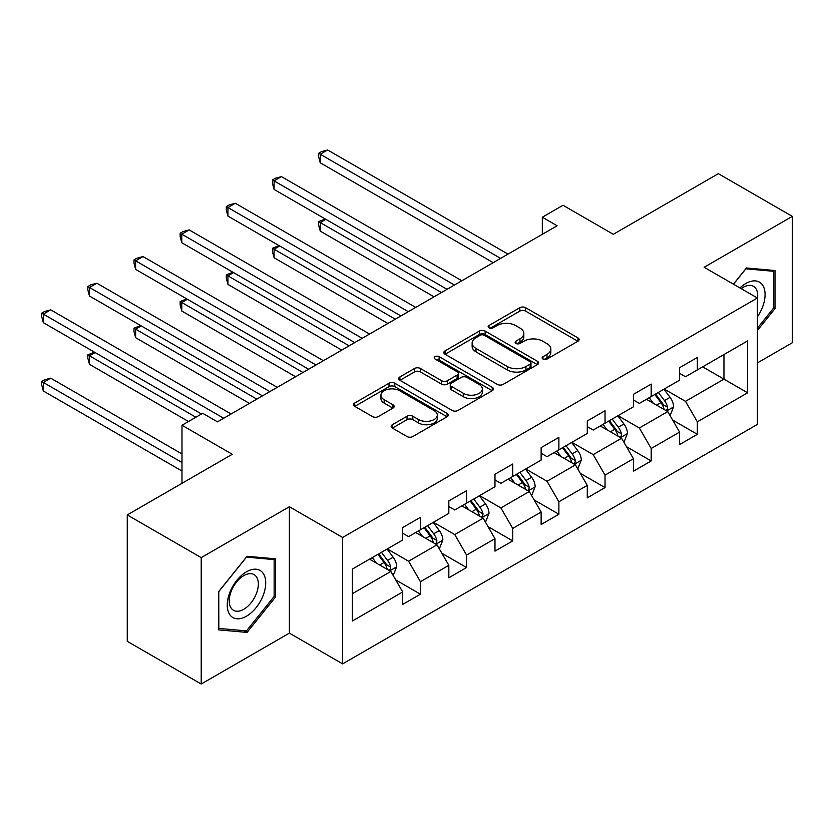 <?xml version="1.0" encoding="UTF-8"?>
<svg xmlns="http://www.w3.org/2000/svg" width="834" height="834" viewBox="0 0 834 834"><rect width="100%" height="100%" fill="white"/><g stroke="black" fill="none" stroke-linecap="round" stroke-linejoin="round"><path stroke-width="1.25" d="M542.997 359.037A2.877 1.658 0 0 0 547.062 359.037L577.91 341.221A4.107 2.366 0 0 0 579.109 339.542A4.107 2.366 0 0 0 577.91 337.874L525.639 307.694A4.107 2.366 0 0 0 519.832 307.694L488.985 325.51A2.877 1.658 0 0 0 488.14 326.678A2.877 1.658 0 0 0 488.985 327.856A2.877 1.658 0 0 0 493.05 327.856L497.043 325.552A13.146 7.589 0 0 1 515.62 325.552L519.978 328.064A13.146 7.589 0 0 1 523.825 333.423A13.146 7.589 0 0 1 519.978 338.792L515.985 341.096A2.877 1.658 0 0 0 515.141 342.274A2.877 1.658 0 0 0 515.985 343.441A2.877 1.658 0 0 0 520.051 343.441L524.044 341.137A13.146 7.589 0 0 1 542.632 341.137L546.989 343.65A13.146 7.589 0 0 1 550.836 349.019A13.146 7.589 0 0 1 546.989 354.387L542.997 356.691A2.877 1.658 0 0 0 542.152 357.859A2.877 1.658 0 0 0 542.997 359.037L542.997 356.691M392.355 424.714A4.107 2.366 0 0 0 391.156 426.393A4.107 2.366 0 0 0 392.355 428.071L407.023 436.536A4.107 2.366 0 0 0 412.83 436.536L447.097 416.75A4.107 2.366 0 0 0 448.296 415.071A4.107 2.366 0 0 0 447.097 413.393L394.826 383.223A4.107 2.366 0 0 0 389.019 383.223L354.752 402.999A4.107 2.366 0 0 0 353.543 404.678A4.107 2.366 0 0 0 354.752 406.356L372.464 416.583A4.107 2.366 0 0 0 378.271 416.583L392.939 408.118A4.107 2.366 0 0 0 394.138 406.439A4.107 2.366 0 0 0 392.939 404.761L384.151 399.694A10.988 6.338 0 0 1 380.929 395.212A10.988 6.338 0 0 1 387.716 389.342A10.988 6.338 0 0 1 399.684 390.719L434.097 410.589A10.988 6.338 0 0 1 437.318 415.071A10.988 6.338 0 0 1 430.532 420.93A10.988 6.338 0 0 1 418.564 419.554L412.83 416.249A4.107 2.366 0 0 0 407.023 416.249L392.355 424.714L392.355 428.071M757.387 362.915L792.3 342.764L792.3 216.371L718.345 173.67L613.313 234.302L563.023 205.268L542.319 217.226L557.112 225.764L217.486 421.837L202.693 413.299L181.989 425.257L181.989 483.334M201.213 557.623L201.213 684.026L289.377 633.121L289.377 506.728L201.213 557.623L127.258 514.932L232.279 454.29L181.989 425.257M289.377 506.728L342.628 537.471L757.387 298.009L757.387 424.402L342.628 663.864L342.628 537.471M792.3 216.371L704.136 267.266L757.387 298.009M497.325 384.391A4.107 2.366 0 0 0 503.131 384.391L537.398 364.614A4.107 2.366 0 0 0 538.608 362.936A4.107 2.366 0 0 0 537.398 361.258L485.138 331.077A4.107 2.366 0 0 0 479.321 331.077L445.064 350.864A4.107 2.366 0 0 0 443.855 352.542A4.107 2.366 0 0 0 445.064 354.221L497.325 384.391M436.192 359.662A2.877 1.658 0 0 1 439.111 360.059L439.111 356.65L492.248 387.33A4.107 2.366 0 0 1 493.447 389.009A4.107 2.366 0 0 1 492.248 390.677L457.981 410.464A4.107 2.366 0 0 1 452.174 410.464L399.903 380.283L399.903 376.937A4.107 2.366 0 0 0 398.704 378.605A4.107 2.366 0 0 0 399.903 380.283M399.903 376.937L414.571 368.472A4.107 2.366 0 0 1 420.378 368.472L441.572 380.7A4.107 2.366 0 0 0 447.378 380.7L457.115 375.091A4.107 2.366 0 0 0 458.314 373.413A4.107 2.366 0 0 0 457.115 371.735L435.046 358.995A2.877 1.658 0 0 1 434.201 357.817A2.877 1.658 0 0 1 435.974 356.285A2.877 1.658 0 0 1 439.111 356.65M201.213 684.026L127.258 641.325L127.258 514.932M395.733 579.922L420.43 594.183L420.43 581.715L448.828 565.316L448.828 577.785L466.581 567.537L466.581 555.069L494.979 538.67L494.979 551.138L512.733 540.891L512.733 528.422L541.13 512.024L541.13 524.492L558.884 514.244L558.884 501.776L587.282 485.378L587.282 497.846L605.036 487.598L605.036 475.13L633.433 458.731L633.433 471.2L651.187 460.952L651.187 448.483L679.585 432.095L679.585 444.564L697.339 434.316L697.339 421.837L747.629 392.804L747.629 340.887L723.964 354.544L723.964 379.147L747.629 392.804M420.43 594.183L402.686 604.431L402.686 591.963L352.386 620.996L352.386 569.069L402.686 540.036L402.686 527.568L420.43 517.32L420.43 529.788L448.828 513.39L448.828 500.921L466.581 490.673L466.581 503.142L494.979 486.743L494.979 474.275L512.733 464.027L512.733 476.495L541.13 460.097L541.13 447.629L558.884 437.381L558.884 449.849L587.282 433.461L587.282 420.982L605.036 410.735L605.036 423.203L633.433 406.815L633.433 394.346L651.187 384.099L651.187 396.567L679.585 380.168L679.585 367.7L697.339 357.452L697.339 369.921L747.629 340.887M415.697 532.519L436.995 544.821L408.597 561.219L387.299 548.918M402.686 533.207L408.597 536.616L420.43 529.788M408.597 561.219L420.43 581.715M436.995 544.821L448.828 565.316M461.848 505.873L483.147 518.175L454.749 534.573L433.451 522.272M448.828 506.561L454.749 509.97L466.581 503.142M454.749 534.573L466.581 555.069M483.147 518.175L494.979 538.67M508 479.227L529.298 491.528L500.9 507.927L479.602 495.625M494.979 479.915L500.9 483.334L512.733 476.495M500.9 507.927L512.733 528.422M529.298 491.528L541.13 512.024M554.151 452.591L575.45 464.882L547.052 481.281L525.754 468.979M541.13 453.269L547.052 456.688L558.884 449.849M547.052 481.281L558.884 501.776M575.45 464.882L587.282 485.378M600.303 425.945L621.601 438.236L593.203 454.634L571.905 442.343M587.282 426.622L593.203 430.042L605.036 423.203M593.203 454.634L605.036 475.13M621.601 438.236L633.433 458.731M646.454 399.298L667.753 411.589L639.355 427.988L618.046 415.697M633.433 399.976L639.355 403.395L651.187 396.567M639.355 427.988L651.187 448.483M667.753 411.589L679.585 432.095M702.655 366.845L723.964 379.147L685.506 401.342L664.198 389.051M679.585 373.33L685.506 376.749L697.339 369.921M685.506 401.342L697.339 421.837M289.377 633.121L342.628 663.864M542.319 217.226L542.319 234.302M352.386 593.672L390.844 571.467L369.545 559.166M390.844 571.467L402.686 591.963M672.631 420.044L697.339 434.316M626.48 446.69L651.187 460.952M580.328 473.337L605.036 487.598M534.177 499.983L558.884 514.244M488.036 526.629L512.733 540.891M441.884 553.276L466.581 567.537M757.387 330.483L774.995 308.59L774.995 270.529L746.44 267.975L733.42 284.175M218.518 629.868L247.072 632.412L275.616 596.904L275.616 558.832L247.072 556.288L218.518 591.796L218.518 629.868M773.514 307.736L774.995 308.59M274.136 596.049L275.616 596.904M244.049 630.671L247.072 632.412M544.143 359.444L546.989 357.796A13.146 7.589 0 0 0 550.836 352.438L550.836 349.019M523.825 333.423L523.825 336.842A13.146 7.589 0 0 1 519.978 342.211L517.132 343.848M577.858 341.252L525.639 311.113A4.107 2.366 0 0 0 519.832 311.113L490.131 328.262M537.346 364.646L485.138 334.497A4.107 2.366 0 0 0 479.321 334.497L445.116 354.252M530.143 364.104A2.877 1.658 0 0 0 530.987 362.936A2.877 1.658 0 0 0 530.143 361.758L484.262 335.268A2.877 1.658 0 0 0 480.196 335.268L475.985 337.707A13.146 7.589 0 0 0 472.138 343.066A13.146 7.589 0 0 0 475.985 348.435L507.343 366.543A13.146 7.589 0 0 0 525.931 366.543L530.143 364.104L530.143 367.523A2.877 1.658 0 0 0 530.987 366.345L530.987 362.936M472.138 343.066L472.138 346.485A13.146 7.589 0 0 0 475.985 351.844L475.985 348.435M530.143 367.523L525.931 369.952A13.146 7.589 0 0 1 507.343 369.952L475.985 351.844M399.955 380.314L414.571 371.881L414.571 368.472M458.314 373.413L458.314 376.832A4.107 2.366 0 0 1 457.115 378.5L447.378 384.12A4.107 2.366 0 0 1 441.572 384.12L420.378 371.881A4.107 2.366 0 0 0 414.571 371.881M439.111 360.059L492.196 390.708M463.568 393.408A10.988 6.338 0 0 0 475.547 394.784A10.988 6.338 0 0 0 482.323 388.915A10.988 6.338 0 0 0 479.112 384.432L466.988 377.437A4.107 2.366 0 0 0 461.171 377.437L451.444 383.056A4.107 2.366 0 0 0 450.245 384.724A4.107 2.366 0 0 0 451.444 386.403L463.568 393.408L463.568 396.817A10.988 6.338 0 0 0 475.547 398.193A10.988 6.338 0 0 0 482.323 392.334L482.323 388.915M450.245 384.724L450.245 388.144A4.107 2.366 0 0 0 451.444 389.822L451.444 386.403M463.568 396.817L451.444 389.822M437.318 415.071L437.318 418.491A10.988 6.338 0 0 1 430.532 424.35A10.988 6.338 0 0 1 418.564 422.974L412.83 419.658A4.107 2.366 0 0 0 407.023 419.658L392.407 428.103M380.929 395.212L380.929 398.621A10.988 6.338 0 0 0 384.151 403.103L384.151 399.694M392.877 408.149L384.151 403.103M447.034 416.781L394.826 386.632A4.107 2.366 0 0 0 389.019 386.632L354.804 406.387M670.088 415.645L673.611 406.773A11.092 6.401 -120 0 0 670.067 397.338L663.968 389.186M653.324 403.26L649.175 397.724M325.854 219.321L320.235 222.574L320.235 231.112L434.034 296.821M666.032 410.599L667.377 409.181L667.627 407.253A11.092 6.401 -120 0 0 664.448 400.581L658.339 392.428M655.566 394.034L662.342 403.072A5.65 3.263 60 0 1 663.364 404.792L667.627 407.253M654.794 394.482L660.903 402.634A11.092 6.401 60 0 1 664.072 409.296M320.235 231.112L318.609 225.044L318.609 221.625L441.436 292.546M318.609 221.625L325.197 218.946M500.608 258.384L320.235 154.248L327.626 149.974L508 254.12M493.207 262.658L320.235 162.786L320.235 154.248L318.609 153.31L321.559 151.6L327.626 149.974M320.235 162.786L318.609 156.729L318.609 153.31M757.387 316.795A27.199 15.7 120 0 0 762.505 307.183A27.199 15.7 120 0 0 760.816 283.112A27.199 15.7 120 0 0 739.966 287.949M771.679 270.226L773.514 271.29L773.514 308.173L757.387 328.231M733.482 284.206L745.857 268.819L773.514 271.29M757.387 299.458A20.589 11.885 120 0 0 753.456 286.312A20.589 11.885 120 0 0 741.165 288.637M246.478 616.211A27.199 15.7 120 0 0 265.712 582.903A27.199 15.7 120 0 0 246.478 571.801A27.199 15.7 120 0 0 227.255 605.109A27.199 15.7 120 0 0 246.478 616.211M243.778 609.268A20.589 11.885 120 0 0 257.237 591.118A20.589 11.885 120 0 0 254.078 574.626A20.589 11.885 120 0 0 243.778 575.637A20.589 11.885 120 0 0 230.33 593.787A20.589 11.885 120 0 0 233.489 610.279A20.589 11.885 120 0 0 243.778 609.268M218.821 591.535L246.478 557.122L274.136 559.604L274.136 596.477L246.478 630.89L218.821 628.419L218.758 591.504M272.311 558.54L274.136 559.604M623.936 442.291L627.46 433.419A11.092 6.401 -120 0 0 623.915 423.985L617.817 415.832M607.173 429.906L603.024 424.37M279.703 245.967L274.084 249.21L274.084 257.758L387.893 323.456M619.881 437.245L621.226 435.828L621.476 433.899A11.092 6.401 -120 0 0 618.296 427.227L612.198 419.075M609.414 420.68L616.19 429.719A5.65 3.263 60 0 1 617.212 431.439L621.476 433.899M608.643 421.128L614.752 429.281A11.092 6.401 60 0 1 617.921 435.942M274.084 257.758L272.457 251.691L272.457 248.271L395.285 319.193M272.457 248.271L279.056 245.592M577.785 468.927L581.308 460.066A11.092 6.401 -120 0 0 577.764 450.631L571.665 442.479M561.021 456.552L556.872 451.017M233.551 272.614L227.932 275.856L227.932 284.404L341.742 350.103M573.74 463.892L575.074 462.474L575.324 460.535A11.092 6.401 -120 0 0 572.145 453.873L566.046 445.721M563.263 447.326L570.039 456.365A5.65 3.263 60 0 1 571.061 458.085L575.324 460.535M562.491 447.775L568.6 455.917A11.092 6.401 60 0 1 571.77 462.589M227.932 284.404L226.306 278.337L226.306 274.918L349.133 345.839M226.306 274.918L232.905 272.238M454.457 285.03L274.084 180.895L281.475 176.62L461.848 280.756M447.055 289.304L274.084 189.433L274.084 180.895L272.457 179.956L275.408 178.247L281.475 176.62M274.084 189.433L272.457 183.365L272.457 179.956M408.306 311.676L227.932 207.541L235.324 203.267L415.697 307.402M400.904 315.94L227.932 216.079L227.932 207.541L226.306 206.603L229.256 204.893L235.324 203.267M227.932 216.079L226.306 210.012L226.306 206.603M531.633 495.573L535.157 486.712A11.092 6.401 -120 0 0 531.623 477.267L525.514 469.125M514.87 483.199L510.721 477.663M187.4 299.26L181.781 302.502L181.781 311.04L295.59 376.749M527.588 490.538L528.933 489.12L529.173 487.181A11.092 6.401 -120 0 0 525.993 480.52L519.895 472.367M517.111 473.973L523.888 483.011A5.65 3.263 60 0 1 524.909 484.731L529.173 487.181M516.34 474.41L522.449 482.563A11.092 6.401 60 0 1 525.618 489.235M181.781 311.04L180.154 304.983L180.154 301.564L302.982 372.485M180.154 301.564L186.753 298.885M485.482 522.22L489.005 513.358A11.092 6.401 -120 0 0 485.471 503.913L479.362 495.761M468.718 509.845L464.569 504.309M141.248 325.906L135.629 329.149L135.629 337.687L249.439 403.395M481.437 517.184L482.782 515.766L483.022 513.827A11.092 6.401 -120 0 0 479.842 507.166L473.743 499.013M470.96 500.608L477.736 509.657A5.65 3.263 60 0 1 478.768 511.367L483.022 513.827M470.188 501.057L476.297 509.209A11.092 6.401 60 0 1 479.467 515.881M135.629 337.687L134.003 331.63L134.003 328.21L256.83 399.121M134.003 328.21L140.602 325.531M439.341 548.866L442.854 540.005A11.092 6.401 -120 0 0 439.32 530.56L433.211 522.407M422.567 536.491L418.418 530.945M95.097 352.553L89.478 355.795L89.478 364.333L188.494 421.504M435.285 543.831L436.63 542.413L436.87 540.474A11.092 6.401 -120 0 0 433.701 533.802L427.592 525.66M424.808 527.255L431.585 536.304A5.65 3.263 60 0 1 432.617 538.013L436.87 540.474M424.037 527.703L430.146 535.855A11.092 6.401 60 0 1 433.315 542.527M89.478 364.333L87.851 358.266L87.851 354.857L195.886 417.229M87.851 354.857L94.45 352.177M362.154 338.323L181.781 234.187L189.172 229.913L369.545 334.048M354.752 342.586L181.781 242.725L181.781 234.187L180.154 233.239L183.115 231.539L189.172 229.913M181.781 242.725L180.154 236.658L180.154 233.239M316.003 364.969L135.629 260.823L143.021 256.559L323.394 360.695M308.601 369.233L135.629 269.372L135.629 260.823L134.003 259.885L136.964 258.186L143.021 256.559M135.629 269.372L134.003 263.304L134.003 259.885M269.851 391.605L89.478 287.469L96.869 283.206L277.242 387.341M262.449 395.879L89.478 296.018L89.478 287.469L87.851 286.531L90.812 284.821L96.869 283.206M89.478 296.018L87.851 289.951L87.851 286.531M223.7 418.251L43.326 314.116L50.728 309.852L231.091 413.987M201.515 413.987L43.326 322.654L43.326 314.116L41.7 313.177L44.661 311.468L50.728 309.852M43.326 322.654L41.7 316.597L41.7 313.177M393.189 575.512L396.703 566.651A11.092 6.401 -120 0 0 393.168 557.206L387.059 549.053M376.415 563.127L372.266 557.592M181.989 453.957L50.728 378.167L43.326 382.441L43.326 390.979L181.989 471.033M389.134 570.477L390.479 569.049L390.719 567.12A11.092 6.401 -120 0 0 387.549 560.448L381.44 552.296M378.657 553.901L385.433 562.95A5.65 3.263 60 0 1 386.465 564.66L390.719 567.12M377.885 554.349L383.994 562.502A11.092 6.401 60 0 1 387.164 569.174M43.326 390.979L41.7 384.912L41.7 381.503L181.989 462.495M41.7 381.503L44.661 379.793L50.728 378.167M546.989 357.796L546.989 354.387M515.985 343.441L515.985 341.096M519.978 342.211L519.978 338.792M488.985 327.856L488.985 325.51M519.832 311.113L519.832 307.694M525.639 311.113L525.639 307.694M577.91 341.221L577.91 337.874M445.064 354.221L445.064 350.864M479.321 334.497L479.321 331.077M485.138 334.497L485.138 331.077M537.398 364.614L537.398 361.258M507.343 369.952L507.343 366.543M525.931 369.952L525.931 366.543M420.378 371.881L420.378 368.472M441.572 384.12L441.572 380.7M447.378 384.12L447.378 380.7M457.115 378.5L457.115 375.091M492.248 390.677L492.248 387.33M407.023 419.658L407.023 416.249M412.83 419.658L412.83 416.249M418.564 422.974L418.564 419.554M392.939 408.118L392.939 404.761M354.752 406.356L354.752 402.999M389.019 386.632L389.019 383.223M394.826 386.632L394.826 383.223M447.097 416.75L447.097 413.393M666.658 410.964L673.538 406.992M664.448 400.581L670.067 397.338M656.566 405.136L660.903 402.634M620.506 437.61L627.387 433.638M618.296 427.227L623.915 423.985M610.415 431.783L614.752 429.281M574.355 464.257L581.235 460.285M572.145 453.873L577.764 450.631M564.264 458.429L568.6 455.917M528.203 490.892L535.084 486.931M525.993 480.52L531.623 477.267M518.112 485.065L522.449 482.563M482.052 517.539L488.933 513.567M479.842 507.166L485.471 503.913M471.961 511.711L476.297 509.209M435.901 544.185L442.781 540.213M433.701 533.802L439.32 530.56M425.809 538.357L430.146 535.855M389.749 570.831L396.63 566.859M387.549 560.448L393.168 557.206M379.658 565.004L383.994 562.502"/></g></svg>
